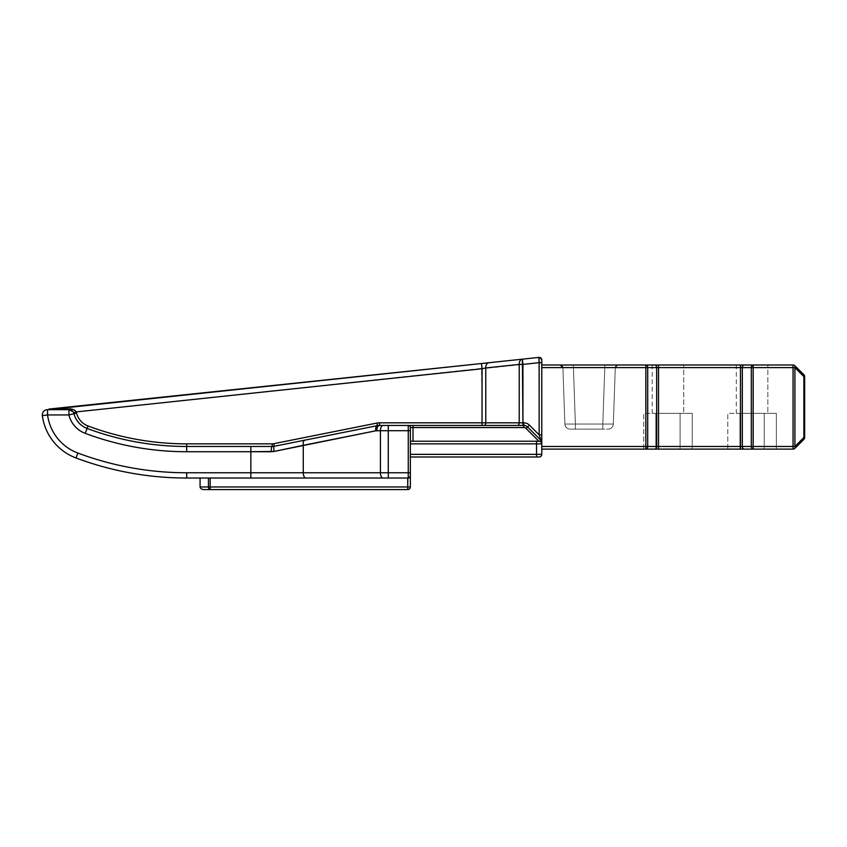 <?xml version="1.0" encoding="UTF-8"?>
<svg xmlns="http://www.w3.org/2000/svg" width="847" height="847" viewBox="0 0 847 847"><rect width="100%" height="100%" fill="white"/><g stroke="black" fill="none" stroke-linecap="round" stroke-linejoin="round"><path stroke-width="0.64" stroke-dasharray="4.24 3.18" d="M613.323 424.051L602.82 424.051L604.79 367.524L615.303 367.524L613.323 424.051L615.303 367.524L613.323 424.051L615.303 367.524L604.79 367.524L602.82 424.051L604.79 367.524L573.408 367.524L575.388 424.051L602.82 424.051L602.82 429.133L575.388 429.133L575.388 424.051L575.388 429.133L570.147 429.133A5.262 5.262 0 0 1 564.875 424.051A5.262 5.262 0 0 0 570.137 429.133A5.262 5.262 0 0 1 564.875 424.051L575.388 424.051L564.875 424.051A5.262 5.262 0 0 0 570.137 429.133L575.388 429.133L575.388 424.051L602.82 424.051L575.388 424.051L575.388 429.133L602.82 429.133L602.82 424.051L613.323 424.051L602.82 424.051L602.82 429.133L608.072 429.133A5.262 5.262 0 0 0 613.323 424.051A5.262 5.262 0 0 1 608.072 429.133A5.262 5.262 0 0 0 613.323 424.051A5.262 5.262 0 0 1 608.072 429.133L602.82 429.133L602.82 424.051L613.292 424.051M603.117 429.133L604.102 429.133M575.092 429.133L574.107 429.133M562.906 367.524A2.626 2.626 0 0 0 560.28 364.993L573.408 364.993L573.408 367.524L562.906 367.524A2.626 2.626 0 0 0 560.28 364.993A2.626 2.626 0 0 1 562.906 367.524L573.408 367.524L573.408 364.993L560.28 364.993A2.626 2.626 0 0 1 562.906 367.524L564.875 424.051L575.388 424.051L573.408 367.524L604.79 367.524L604.79 364.993L573.408 364.993L573.408 367.524L573.408 364.993L604.79 364.993L604.79 367.524L615.303 367.524A2.626 2.626 0 0 1 617.929 364.993L617.929 364.993A2.626 2.626 0 0 0 615.303 367.524A2.626 2.626 0 0 1 617.929 364.993A2.626 2.626 0 0 0 615.303 367.524L604.79 367.524L604.79 364.993L604.79 367.524L562.906 367.524L564.875 424.051L562.906 367.524L573.408 367.524L575.388 424.051L564.875 424.051L562.906 367.524M793.046 364.993L541.784 364.993L541.784 449.111L541.784 446.475L645.848 446.475L645.848 449.111A2.626 1.863 90 0 0 647.701 446.475L647.701 367.619A2.626 1.863 90 0 0 645.848 364.993L645.848 367.619L541.784 367.619L541.784 364.993L753.163 364.993A2.626 1.863 -90 0 0 751.31 367.619L742.332 367.619A2.626 1.863 90 0 1 744.195 364.993A2.626 1.863 -90 0 0 742.332 367.619L740.479 367.619L740.479 364.993L740.479 367.619L658.532 367.619L658.532 364.993L658.532 367.619L656.679 367.619A2.626 1.863 90 0 0 654.816 364.993A2.626 1.863 -90 0 1 656.679 367.619L645.848 367.619L645.848 364.993A2.626 1.863 -90 0 1 647.701 367.619L656.679 367.619L656.679 446.475L647.701 446.475L656.679 446.475L656.679 367.619L658.532 367.619L658.532 446.475L656.679 446.475A2.626 1.863 -90 0 1 654.816 449.111L541.784 449.111L645.848 449.111L645.848 446.475L647.701 446.475A2.626 1.863 -90 0 1 645.848 449.111L654.816 449.111A2.626 1.863 90 0 0 656.679 446.475L658.532 446.475L658.532 367.619L740.479 367.619L740.479 446.475L658.532 446.475L658.532 449.111L654.816 449.111L658.532 449.111L658.532 446.475L740.479 446.475L740.479 367.619L742.332 367.619L742.332 446.475L740.479 446.475L740.479 449.111L658.532 449.111L740.479 449.111L740.479 446.475L742.332 446.475L742.332 367.619L751.31 367.619A2.626 1.863 90 0 1 753.163 364.993L793.046 364.993A2.626 2.626 0 0 1 794.909 365.756L803.877 374.734A2.626 1.514 -45 0 1 803.877 376.597L794.909 367.619A2.626 1.514 135 0 0 794.909 365.756A2.626 1.514 -45 0 1 794.909 367.619L793.046 367.619L793.046 364.993L793.046 367.619L753.163 367.619L753.163 364.993L753.163 367.619L751.31 367.619L751.31 446.475L742.332 446.475A2.626 1.863 -90 0 0 744.195 449.111L740.479 449.111L744.195 449.111A2.626 1.863 90 0 1 742.332 446.475L751.31 446.475L751.31 367.619L753.163 367.619L753.163 446.475L751.31 446.475A2.626 1.863 -90 0 0 753.163 449.111L753.163 367.619L793.046 367.619L793.046 446.475L753.163 446.475L793.046 446.475L793.046 367.619L794.909 367.619L794.909 446.475L793.046 446.475L793.046 449.111L753.163 449.111A2.626 1.863 90 0 1 751.31 446.475L753.163 446.475L753.163 449.111L793.046 449.111L793.046 446.475L794.909 446.475L794.909 367.619L803.877 376.597A2.626 1.514 135 0 0 803.877 374.734A2.626 2.626 0 0 1 804.65 376.597L803.877 376.597L803.877 437.507L794.909 446.475A2.626 1.514 -135 0 1 794.909 448.338A2.626 2.626 0 0 1 793.046 449.111A2.626 2.626 0 0 0 794.909 448.338A2.626 1.514 45 0 0 794.909 446.475L803.877 437.507L803.877 376.597L804.65 376.597L804.65 437.507L803.877 437.507A2.626 1.514 -135 0 1 803.877 439.36L794.909 448.338L803.877 439.36A2.626 1.514 45 0 0 803.877 437.507L804.65 437.507A2.626 2.626 0 0 1 803.877 439.36A2.626 2.626 0 0 0 804.65 437.507L804.65 376.597A2.626 2.626 0 0 0 803.877 374.734L794.909 365.756A2.626 2.626 0 0 0 793.046 364.993M652.19 364.993L683.73 364.993L652.19 364.993L683.73 364.993L652.19 364.993L652.19 413.357L683.73 413.357L683.73 364.993L683.73 413.357L652.19 413.357M736.308 364.993L767.848 364.993L736.308 364.993L767.848 364.993L736.308 364.993L736.308 413.357L767.848 413.357L767.848 364.993L767.848 413.357L736.308 413.357M573.408 364.993L617.929 364.993L573.408 364.993M764.216 449.111L776.36 449.111L776.36 413.357L764.216 413.357L764.216 449.111L764.216 413.357L739.939 413.357L739.939 449.111L764.216 449.111L764.216 413.357L776.36 413.357L776.36 449.111L739.939 449.111L739.939 413.357L727.795 413.357L727.795 449.111L739.939 449.111L727.795 449.111L727.795 413.357L739.939 413.357L739.939 449.111L739.939 413.357L764.216 413.357L764.216 449.111L776.36 449.111L739.939 449.111L764.216 449.111M739.939 413.357L776.36 413.357L739.939 413.357M680.099 449.111L692.243 449.111L692.243 413.357L680.099 413.357L680.099 449.111L680.099 413.357L655.822 413.357L655.822 449.111L680.099 449.111L680.099 413.357L692.243 413.357L692.243 449.111L655.822 449.111L655.822 413.357L643.678 413.357L643.678 449.111L655.822 449.111L643.678 449.111L643.678 413.357L655.822 413.357L655.822 449.111L655.822 413.357L680.099 413.357L680.099 449.111L692.243 449.111L655.822 449.111L680.099 449.111M655.822 413.357L692.243 413.357L655.822 413.357M602.82 424.051L575.388 424.051L573.408 367.524L604.79 367.524L602.82 424.051M645.848 367.619L647.701 367.619L647.701 446.475L645.848 446.475L645.848 367.619L645.848 446.475L541.784 446.475L541.784 367.619L645.848 367.619M727.795 449.111L739.939 449.111L727.795 449.111M643.678 449.111L655.822 449.111L643.678 449.111M210.151 489.587L210.151 486.961L407.725 486.961L407.725 489.587L210.151 489.587A2.626 1.726 90 0 1 208.436 486.961A2.626 1.726 -90 0 0 210.151 489.587L407.725 489.587A2.626 2.626 0 0 0 410.361 486.961A2.626 2.626 0 0 1 407.725 489.587L407.725 486.961L410.361 486.961L410.361 475.919L408.254 478.026L200.072 478.026L210.151 478.026L210.151 489.587M200.072 486.961L210.151 486.961L208.436 486.961L208.436 478.026L208.436 486.961L200.072 486.961M540.471 438.82L539.158 434.871L541.784 434.871L541.784 442.282A2.626 2.626 0 0 0 541.021 440.451L527.554 426.983L541.021 440.451A2.626 2.626 0 0 1 541.784 442.314A2.626 2.626 0 0 0 541.021 440.451L527.554 426.983A5.262 5.262 0 0 0 523.838 425.448L383.045 425.448A5.262 2.626 -90 0 0 380.419 430.71A5.262 2.626 90 0 1 383.045 425.448L388.286 425.448L388.286 430.71L388.286 425.448L408.254 425.448L408.254 430.71L375.793 430.805L274.153 451.43L186.689 451.737A289.145 289.145 0 0 1 85.251 433.357A26.289 26.289 0 0 1 68.925 414.935L47.559 414.935A47.316 47.316 0 0 0 77.871 453.05A310.182 310.182 0 0 0 186.689 472.764L186.689 478.026A315.433 315.433 0 0 1 76.029 457.973A315.433 315.433 0 0 0 186.689 478.026L408.254 478.026L407.725 486.961L210.151 486.961L210.151 478.026L408.254 478.026L410.361 475.919L408.254 478.026A2.107 2.107 0 0 0 410.361 475.919A2.107 2.107 0 0 1 408.254 478.026L408.254 472.764L410.361 472.764L408.254 472.764L408.254 430.71L410.361 430.71L410.361 486.961L407.725 486.961L407.725 478.026L410.361 475.919L410.361 427.555A2.107 2.107 0 0 0 408.254 425.448L523.838 425.448A5.262 5.262 0 0 1 527.554 426.983L541.021 440.451L540.079 441.382L538.819 441.223L526.072 428.476L527.554 426.983L526.072 428.476A3.155 3.155 0 0 0 523.838 427.555L523.838 425.448L523.838 427.555L412.987 427.555L412.987 425.448L412.987 427.555L410.361 427.555A2.107 2.107 0 0 0 408.254 425.448A2.107 2.107 0 0 1 410.361 427.555L410.361 430.71L408.254 430.71L408.254 425.448A2.107 2.107 0 0 1 410.361 427.555L412.987 427.555L412.987 441.223L410.361 441.223L410.361 427.555A2.107 2.107 0 0 0 408.254 425.448A2.107 2.107 0 0 1 410.361 427.555L410.361 441.223L412.987 441.223L412.987 427.555L523.838 427.555A3.155 3.155 0 0 1 526.072 428.476L538.819 441.223L410.361 441.223L540.079 441.382L541.021 440.451A2.626 2.626 0 0 1 541.784 442.314L540.079 441.382L541.784 442.314L541.784 443.849L541.784 360.028L541.784 446.475L541.784 443.849L536.532 443.849L536.532 441.223L536.532 443.849L410.361 443.849L410.361 441.223L539.158 441.223A2.626 2.626 0 0 1 541.784 443.849A2.626 2.626 0 0 0 539.158 441.223L541.286 442.314L541.784 443.849L541.784 454.363L541.784 443.849L541.286 442.314L539.158 441.223L410.361 441.223L410.361 443.849L541.784 443.849M541.784 439.085L541.784 436.692M541.784 446.475L541.784 449.111L541.784 446.475M407.725 478.026L200.072 478.026L407.725 478.026M42.35 415.623A52.578 52.578 0 0 0 76.029 457.973A52.578 52.578 0 0 1 42.35 415.623L47.559 414.935L47.559 409.673A5.262 5.262 0 0 0 42.35 415.623A5.262 5.262 0 0 1 47.559 409.673L68.925 409.673L47.559 409.673L47.559 414.935L42.35 415.623M541.784 434.871L539.158 434.871L538.883 357.413L47.559 409.673L68.925 409.673L47.559 409.673L68.925 409.673L73.784 412.923A5.262 5.262 0 0 1 74.028 413.696A21.027 21.027 0 0 0 87.093 428.434A283.893 283.893 0 0 0 186.689 446.475L272.226 446.475A10.513 10.513 0 0 0 274.28 446.274L377.381 425.649A5.262 2.583 -101.3 0 0 375.793 430.805A5.262 2.583 78.7 0 1 377.381 425.649L304.856 440.154A5.262 2.583 -101.3 0 0 303.268 445.31A5.262 2.583 78.7 0 1 304.856 440.154L274.28 446.274L250.85 446.475L250.85 451.737L250.85 446.475L186.689 446.475A283.893 283.893 0 0 1 87.093 428.434A21.027 21.027 0 0 1 74.028 413.696A5.262 5.262 0 0 0 68.925 409.673L68.925 414.935L68.925 409.673A5.262 5.262 0 0 1 74.028 413.696A5.262 5.262 0 0 0 73.784 412.923L72.588 411.166L73.784 412.923A5.262 5.262 0 0 1 74.028 413.696A21.027 21.027 0 0 0 87.093 428.434A21.027 21.027 0 0 1 74.028 413.696L68.925 414.935L74.028 413.696A21.027 21.027 0 0 0 87.093 428.434A283.893 283.893 0 0 0 186.689 446.475A283.893 283.893 0 0 1 87.093 428.434L85.251 433.357L87.093 428.434A283.893 283.893 0 0 0 186.689 446.475L272.226 446.475L186.689 446.475L186.689 451.737L186.689 446.475L274.28 446.274A10.513 10.513 0 0 1 272.226 446.475A5.262 1.016 -90 0 0 271.199 451.737A5.262 1.016 90 0 1 272.226 446.475A10.513 10.513 0 0 0 274.28 446.274L377.381 425.649L274.28 446.274A5.262 1.143 -101.3 0 0 274.153 451.43A5.262 1.143 78.7 0 1 274.28 446.274L379.445 425.448A5.262 2.626 -90 0 0 376.83 430.71A5.262 2.626 90 0 1 379.445 425.448L523.838 425.448A5.262 5.262 0 0 1 527.554 426.983L541.021 440.451L540.587 439.159M186.689 478.026L186.689 472.764A310.182 310.182 0 0 1 77.871 453.05L76.029 457.973L77.871 453.05A47.316 47.316 0 0 1 47.559 414.935L68.925 414.935A26.289 26.289 0 0 0 85.251 433.357A289.145 289.145 0 0 0 186.689 451.737L274.153 451.43L375.793 430.805L380.419 430.71L380.419 472.764A5.262 2.626 -90 0 0 383.045 478.026L186.689 478.026A315.433 315.433 0 0 1 76.029 457.973M250.85 472.764L250.85 478.026L250.85 472.764L303.268 472.764A5.262 2.626 -90 0 0 305.883 478.026A5.262 2.626 90 0 1 303.268 472.764L388.286 472.764L388.286 478.026L383.045 478.026A5.262 2.626 90 0 1 380.419 472.764L303.268 472.764L303.268 445.31L303.268 472.764L250.85 472.764L250.85 451.737L250.85 472.764L186.689 472.764L250.85 472.764M408.254 472.764L408.254 478.026L388.286 478.026L388.286 472.764L408.254 472.764L380.419 472.764L380.419 430.71L388.286 430.71L388.286 472.764L388.286 430.71L408.254 430.71L408.254 472.764M70.957 410.086L73.784 412.923A5.262 5.262 0 0 1 74.028 413.696A21.027 21.027 0 0 0 87.093 428.434A283.893 283.893 0 0 0 186.689 446.475L272.226 446.475A10.513 10.513 0 0 0 274.28 446.274L377.381 425.649A10.513 10.513 0 0 1 379.445 425.448L379.445 422.822L522.938 422.822L522.377 359.17L538.883 357.413A2.626 2.626 0 0 1 541.784 360.028A2.626 2.626 0 0 0 538.883 357.413L539.158 362.675L541.784 362.675L522.938 364.401L539.158 362.675L539.158 434.871L529.417 425.13A7.888 7.888 0 0 0 523.838 422.822L522.938 422.822L523.838 422.822A7.888 7.888 0 0 1 529.417 425.13L539.158 434.871L541.021 440.451A2.626 2.626 0 0 1 541.784 442.314L541.784 442.314A2.626 2.626 0 0 0 541.021 440.451L527.554 426.983L529.417 425.13L527.554 426.983A5.262 5.262 0 0 0 523.838 425.448L523.838 422.822L523.838 425.448L522.938 425.448L522.938 422.822L522.938 425.448L517.358 425.448A2.626 1.863 -90 0 0 519.222 422.822A2.626 1.863 90 0 1 517.358 425.448L483.902 425.448A2.626 1.863 -90 0 0 485.765 422.822A2.626 1.863 90 0 1 483.902 425.448L482.049 425.448L482.049 422.822L482.049 425.448L379.445 425.448A10.513 10.513 0 0 0 377.381 425.649A10.513 10.513 0 0 1 379.445 425.448L379.445 422.822A13.139 13.139 0 0 0 376.873 423.077A13.139 13.139 0 0 1 379.445 422.822L482.049 422.822L481.488 363.522L522.377 359.17A5.262 3.706 -96.1 0 0 519.222 364.401L485.765 367.958A5.262 3.706 83.9 0 1 488.92 362.728A5.262 3.706 -96.1 0 0 485.765 367.958L76.209 411.917A7.888 7.888 0 0 1 76.59 413.071A18.401 18.401 0 0 0 88.014 425.977A281.268 281.268 0 0 0 186.689 443.849L272.226 443.849A7.888 7.888 0 0 0 273.772 443.69L376.873 423.077L377.381 425.649L376.873 423.077L273.772 443.69L274.28 446.274L273.772 443.69A7.888 7.888 0 0 1 272.226 443.849L272.226 446.475L272.226 443.849L186.689 443.849L186.689 446.475L186.689 443.849A281.268 281.268 0 0 1 88.014 425.977L87.093 428.434L88.014 425.977A18.401 18.401 0 0 1 76.59 413.071L74.028 413.696L76.59 413.071A7.888 7.888 0 0 0 76.209 411.917L73.784 412.923L76.209 411.917C74.843 409.874 72.482 408.868 69.126 408.91L72.133 409.207L76.209 411.917L482.049 368.741L482.049 422.822L485.765 422.822L485.765 367.958L485.765 422.822L519.222 422.822L519.222 364.401A5.262 3.706 83.9 0 1 522.377 359.17L522.938 364.401L519.222 364.401L519.222 422.822L522.938 422.822L522.938 364.401L482.049 368.741L481.488 363.522L484.198 363.236M68.967 409.673L47.718 409.673A2.626 2.626 0 0 1 47.464 409.673L47.464 409.673A2.626 2.626 0 0 0 47.686 409.662L69.126 408.91L68.925 409.673L69.126 408.91L47.834 409.662A2.626 2.276 90 0 1 47.559 409.673A2.626 2.276 -90 0 0 47.834 409.662L481.488 363.522M527.554 426.983A5.262 5.262 0 0 0 523.838 425.448A5.262 5.262 0 0 1 527.554 426.983M539.158 456.988A2.626 2.626 0 0 0 541.784 454.363A2.626 2.626 0 0 1 539.158 456.988L536.532 456.988L536.532 454.363L541.784 454.363L536.532 454.363L536.532 456.988L410.361 456.988L410.361 454.363L536.532 454.363L536.532 443.849L536.532 454.363L410.361 454.363L410.361 456.988L539.158 456.988M410.361 454.363L410.361 443.849L410.361 454.363M564.875 424.051C565.277 427.153 567.024 428.836 570.137 429.133M568.041 364.993L564.123 364.993M616.775 364.993L610.168 364.993M611.216 364.993L609.088 364.993M606.918 364.993L604.79 364.993M615.293 367.524L617.918 364.993M804.65 376.597L804.586 376.004M804.65 437.507L804.586 438.1M541.784 438.513L541.784 440.133M541.784 441.001L541.784 442.314M538.883 357.413L541.784 360.028M485.511 363.088L488.92 362.728"/><path stroke-width="1.27" d="M753.163 364.993L793.046 364.993L793.046 367.619L541.784 367.619L645.848 367.619L645.848 446.475L541.784 446.475L645.848 446.475L645.848 449.111L645.848 364.993L753.163 364.993L753.163 449.111A2.626 1.863 -90 0 1 751.31 446.475L742.332 446.475A2.626 1.863 90 0 0 744.195 449.111L793.046 449.111A2.626 2.626 0 0 0 794.909 448.338L803.877 439.36A2.626 2.626 0 0 0 804.65 437.507L803.877 437.507A2.626 1.514 45 0 1 803.877 439.36A2.626 1.514 -135 0 0 803.877 437.507L794.909 446.475A2.626 1.514 45 0 1 794.909 448.338A2.626 1.514 -135 0 0 794.909 446.475L793.046 446.475L793.046 449.111L793.046 446.475L751.31 446.475A2.626 1.863 90 0 0 753.163 449.111L753.163 367.619L793.046 367.619L793.046 446.475L793.046 367.619L794.909 367.619L793.046 367.619L793.046 364.993L744.195 364.993A2.626 1.863 90 0 0 742.332 367.619L742.332 446.475L740.479 446.475L740.479 449.111L744.195 449.111A2.626 1.863 -90 0 1 742.332 446.475L742.332 367.619L751.31 367.619L751.31 446.475L751.31 367.619A2.626 1.863 -90 0 1 753.163 364.993A2.626 1.863 90 0 0 751.31 367.619L753.163 367.619L753.163 364.993M541.784 364.993L645.848 364.993A2.626 1.863 90 0 1 647.701 367.619L647.701 446.475A2.626 1.863 90 0 1 645.848 449.111L740.479 449.111L740.479 446.475L658.532 446.475L658.532 449.111L658.532 446.475L656.679 446.475A2.626 1.863 90 0 1 654.816 449.111A2.626 1.863 -90 0 0 656.679 446.475L645.848 446.475L647.701 446.475L647.701 367.619L656.679 367.619L656.679 446.475L656.679 367.619L658.532 367.619L658.532 446.475L658.532 367.619L740.479 367.619L740.479 446.475L740.479 367.619L742.332 367.619A2.626 1.863 -90 0 1 744.195 364.993L740.479 364.993L740.479 367.619L740.479 364.993L658.532 364.993L658.532 367.619L658.532 364.993L654.816 364.993A2.626 1.863 90 0 1 656.679 367.619A2.626 1.863 -90 0 0 654.816 364.993L541.784 364.993M541.784 449.111L645.848 449.111A2.626 1.863 -90 0 0 647.701 446.475L794.909 446.475L794.909 367.619L794.909 446.475L803.877 437.507L803.877 376.597L794.909 367.619L803.877 376.597L803.877 437.507L804.65 437.507L804.65 376.597L803.877 376.597L804.65 376.597A2.626 2.626 0 0 0 803.877 374.734A2.626 1.514 135 0 1 803.877 376.597A2.626 1.514 -45 0 0 803.877 374.734L794.909 365.756A2.626 1.514 135 0 1 794.909 367.619A2.626 1.514 -45 0 0 794.909 365.756A2.626 2.626 0 0 0 793.046 364.993A2.626 2.626 0 0 1 794.909 365.756L803.877 374.734A2.626 2.626 0 0 1 804.65 376.597L804.65 437.507A2.626 2.626 0 0 1 803.877 439.36L794.909 448.338A2.626 2.626 0 0 1 793.046 449.111L541.784 449.111M645.848 364.993L645.848 367.619L647.701 367.619A2.626 1.863 -90 0 0 645.848 364.993M210.151 489.587A2.626 1.726 -90 0 1 208.436 486.961L200.072 486.961C200.326 488.539 201.66 489.418 204.085 489.587L407.725 489.587L407.725 486.961L210.151 486.961L210.151 489.587L210.151 486.961L208.436 486.961A2.626 1.726 90 0 0 210.151 489.587L204.085 489.587C201.66 489.418 200.326 488.539 200.072 486.961L208.436 486.961L208.436 478.026L208.436 486.961L210.151 486.961L210.151 478.026L210.151 486.961L407.725 486.961L407.725 489.587A2.626 2.626 0 0 0 410.361 486.961A2.626 2.626 0 0 1 407.725 489.587L210.151 489.587M410.361 486.961L407.725 486.961L407.725 478.026L407.725 486.961L410.361 486.961L410.361 475.919L410.361 486.961M200.072 478.026L200.072 486.961L200.072 478.026M410.361 427.555L410.361 475.919L410.361 427.555L523.838 427.555A3.155 3.155 0 0 1 526.072 428.476L538.819 441.223L526.072 428.476L527.554 426.983L526.072 428.476A3.155 3.155 0 0 0 523.838 427.555L523.838 425.448L523.838 427.555L412.987 427.555L412.987 425.448L412.987 427.555L410.361 427.555A2.107 2.107 0 0 0 408.254 425.448A2.107 2.107 0 0 1 410.361 427.555M540.079 441.382L541.021 440.451L540.079 441.382L541.117 442.102M541.784 360.102L541.784 360.039A2.626 2.626 0 0 0 538.883 357.413A2.626 2.626 0 0 1 541.784 360.028L541.784 454.363A2.626 2.626 0 0 1 539.158 456.988A2.626 2.626 0 0 0 541.784 454.363L536.532 454.363L536.532 456.988L539.158 456.988L536.532 456.988L536.532 454.363L410.361 454.363L541.784 454.363L541.784 360.642M541.784 443.849A2.626 2.626 0 0 0 539.158 441.223L536.532 441.223L539.158 441.223A2.626 2.626 0 0 1 541.784 443.849L536.532 443.849L536.532 441.223L410.361 441.223L536.532 441.223L536.532 443.849L410.361 443.849L541.784 443.849L541.784 442.314A2.626 2.626 0 0 0 541.021 440.451L527.554 426.983A5.262 5.262 0 0 0 523.838 425.448L408.254 425.448L408.254 430.71L410.361 430.71L408.254 430.71L408.254 472.764L410.361 472.764L408.254 472.764L408.254 478.026A2.107 2.107 0 0 0 410.361 475.919A2.107 2.107 0 0 1 408.254 478.026L186.689 478.026L186.689 472.764A310.182 310.182 0 0 1 77.871 453.05A47.316 47.316 0 0 1 47.559 414.935L42.35 415.623A52.578 52.578 0 0 0 76.029 457.973L77.871 453.05L76.029 457.973A315.433 315.433 0 0 0 186.689 478.026L250.85 478.026L250.85 472.764L186.689 472.764L186.689 478.026M408.254 478.026L408.254 472.764L388.286 472.764L388.286 478.026L408.254 478.026M408.254 472.764L408.254 430.71L388.286 430.71L388.286 472.764L408.254 472.764M408.254 430.71L408.254 425.448L388.286 425.448L388.286 430.71L408.254 430.71M76.029 457.973A52.578 52.578 0 0 1 42.35 415.623A5.262 5.262 0 0 1 47.559 409.673A5.262 5.262 0 0 0 42.35 415.623L47.559 414.935L47.559 409.673L68.925 409.673A5.262 5.262 0 0 1 74.028 413.696A5.262 5.262 0 0 0 68.925 409.673L68.925 414.935L74.028 413.696A21.027 21.027 0 0 0 87.093 428.434A21.027 21.027 0 0 1 74.028 413.696L68.925 414.935L68.925 409.673L47.559 409.673L47.559 414.935L68.925 414.935A26.289 26.289 0 0 0 85.251 433.357L87.093 428.434A283.893 283.893 0 0 0 186.689 446.475A283.893 283.893 0 0 1 87.093 428.434L85.251 433.357A289.145 289.145 0 0 0 186.689 451.737L186.689 446.475L250.85 446.475L186.689 446.475L186.689 451.737L250.85 451.737L250.85 446.475L272.226 446.475L250.85 446.475L250.85 451.737L271.199 451.737A5.262 1.016 -90 0 1 272.226 446.475L274.28 446.274L272.226 446.475A5.262 1.016 90 0 0 271.199 451.737L274.153 451.43A5.262 1.143 -101.3 0 1 274.28 446.274L304.856 440.154L274.28 446.274A5.262 1.143 78.7 0 0 274.153 451.43L303.268 445.31A5.262 2.583 -101.3 0 1 304.856 440.154L377.381 425.649L304.856 440.154A5.262 2.583 78.7 0 0 303.268 445.31L375.793 430.805A5.262 2.583 -101.3 0 1 377.381 425.649A10.513 10.513 0 0 1 379.445 425.448L379.445 422.822L379.445 425.448L377.381 425.649A5.262 2.583 78.7 0 0 375.793 430.805L376.83 430.71A5.262 2.626 -90 0 1 379.445 425.448A5.262 2.626 90 0 0 376.83 430.71L380.419 430.71A5.262 2.626 -90 0 1 383.045 425.448A5.262 2.626 90 0 0 380.419 430.71L388.286 430.71L388.286 425.448L379.445 425.448L523.838 425.448A5.262 5.262 0 0 1 527.554 426.983L541.021 440.451L540.439 438.725M412.987 441.223L412.987 427.555L412.987 441.223M305.883 478.026A5.262 2.626 -90 0 1 303.268 472.764L250.85 472.764L250.85 478.026L383.045 478.026A5.262 2.626 -90 0 1 380.419 472.764L303.268 472.764A5.262 2.626 90 0 0 305.883 478.026M388.286 478.026L388.286 472.764L380.419 472.764A5.262 2.626 90 0 0 383.045 478.026L388.286 478.026M272.819 446.464L272.226 446.475L272.226 443.849L186.689 443.849L186.689 446.475L186.689 443.849A281.268 281.268 0 0 1 88.014 425.977L87.093 428.434L88.014 425.977A18.401 18.401 0 0 1 76.59 413.071L74.028 413.696L76.59 413.071A7.888 7.888 0 0 0 76.209 411.917L73.784 412.923L76.209 411.917C74.854 409.874 72.493 408.879 69.126 408.91L68.925 409.673L72.588 411.166L68.925 409.673L69.126 408.91L47.686 409.662A2.626 2.626 0 0 1 47.464 409.673L47.464 409.673A2.626 2.626 0 0 0 47.686 409.662L522.377 359.17L522.938 422.822L523.838 422.822A7.888 7.888 0 0 1 529.417 425.13L527.554 426.983L529.417 425.13L539.158 434.871L541.784 434.871L539.158 434.871L540.587 439.159M541.784 362.495L539.158 362.675L538.883 357.413L539.158 362.675L541.784 362.675L541.784 362.029M541.021 440.451L541.784 442.303L541.784 440.588L541.784 442.303A2.626 2.626 0 0 0 541.021 440.451L539.158 434.871L539.158 362.675L539.158 434.871L529.417 425.13A7.888 7.888 0 0 0 523.838 422.822L379.445 422.822A13.139 13.139 0 0 0 376.873 423.077L273.772 443.69A7.888 7.888 0 0 1 272.226 443.849L272.226 446.475M541.784 440.588L541.784 437.306M541.784 436.692L541.784 435.464L541.784 436.692M539.158 362.675L522.938 364.401L539.158 362.675M538.883 357.413L522.377 359.17L538.883 357.413M47.559 409.673A2.626 2.276 90 0 0 47.834 409.662L69.126 408.91C72.493 408.879 74.854 409.874 76.209 411.917L482.049 368.741L481.488 363.522L49.041 409.048M274.28 446.274L273.772 443.69L274.28 446.274M377.381 425.649L376.873 423.077L377.381 425.649M482.049 425.448L482.049 422.822L482.049 425.448M483.902 425.448A2.626 1.863 90 0 0 485.765 422.822A2.626 1.863 -90 0 1 483.902 425.448M517.358 425.448A2.626 1.863 90 0 0 519.222 422.822A2.626 1.863 -90 0 1 517.358 425.448M522.938 425.448L522.938 422.822L522.938 425.448M523.838 425.448L523.838 422.822L523.838 425.448M70.957 410.086L68.967 409.673M410.361 456.988L536.532 456.988L410.361 456.988M536.532 443.849L536.532 454.363L536.532 443.849M186.689 472.764L250.85 472.764L250.85 451.737L186.689 451.737A289.145 289.145 0 0 1 85.251 433.357A26.289 26.289 0 0 1 68.925 414.935L47.559 414.935A47.316 47.316 0 0 0 77.871 453.05A310.182 310.182 0 0 0 186.689 472.764M488.92 362.728L481.488 363.522L482.049 368.741L485.765 367.958A5.262 3.706 -96.1 0 1 488.92 362.728A5.262 3.706 83.9 0 0 485.765 367.958L519.222 364.401A5.262 3.706 -96.1 0 1 522.377 359.17L488.92 362.728M522.377 359.17A5.262 3.706 83.9 0 0 519.222 364.401L522.938 364.401L522.377 359.17M519.222 422.822L522.938 422.822L522.938 364.401L519.222 364.401L519.222 422.822L519.222 364.401L485.765 367.958L485.765 422.822L519.222 422.822M482.049 422.822L485.765 422.822L485.765 367.958L482.049 368.741L482.049 422.822L482.049 368.741L76.209 411.917A7.888 7.888 0 0 1 76.59 413.071A18.401 18.401 0 0 0 88.014 425.977A281.268 281.268 0 0 0 186.689 443.849L272.226 443.849A7.888 7.888 0 0 0 273.772 443.69L376.873 423.077A13.139 13.139 0 0 1 379.445 422.822L482.049 422.822M380.419 472.764L388.286 472.764L388.286 430.71L380.419 430.71L380.419 472.764L380.419 430.71L375.793 430.805L274.153 451.43L250.85 451.737L250.85 472.764L303.268 472.764L303.268 445.31L303.268 472.764L380.419 472.764M562.906 367.524L560.28 364.993M804.65 437.507L804.586 438.1M804.65 376.597L804.586 376.004M486.76 362.961L484.855 363.162M483.521 363.299L481.488 363.522"/></g></svg>
